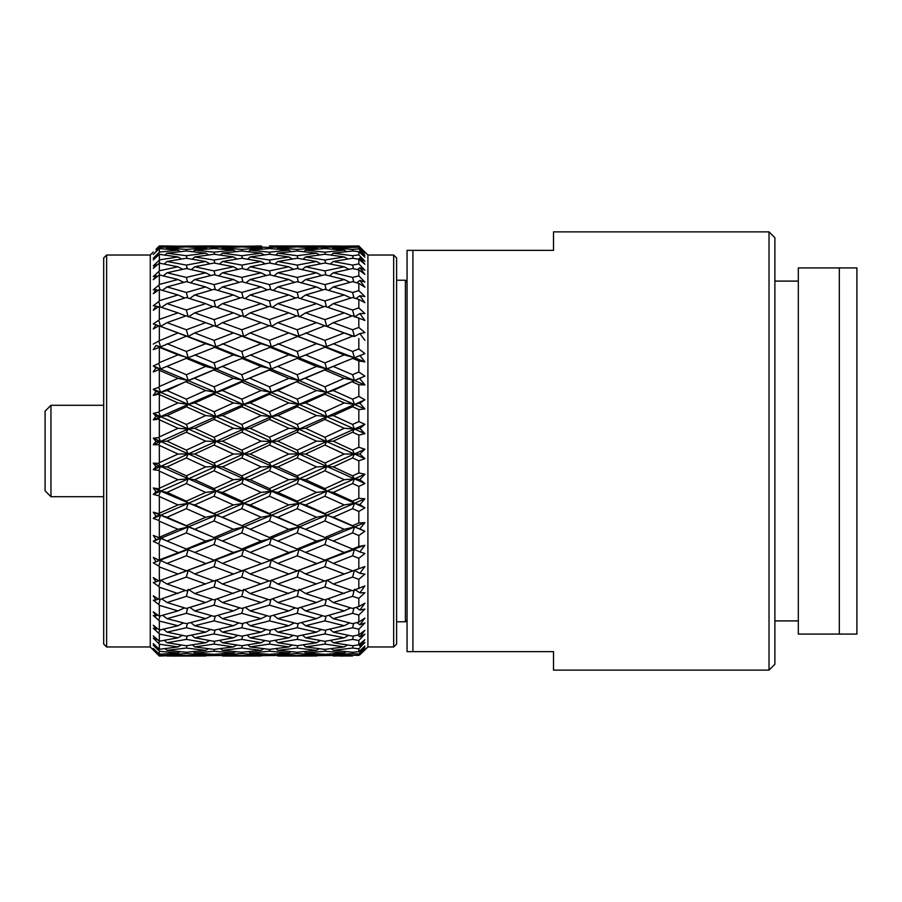 <?xml version="1.0" encoding="UTF-8"?>
<svg xmlns="http://www.w3.org/2000/svg" width="902" height="902" viewBox="0 0 902 902"><rect width="100%" height="100%" fill="white"/><g stroke="black" fill="none" stroke-linecap="round" stroke-linejoin="round"><path stroke-width="1.35" d="M50.963 496.698L45.1 490.835L45.1 411.165L50.963 405.302L50.963 496.698L103.685 496.698M407.05 250.339L412.902 250.339L412.902 651.661L407.05 651.661L407.05 250.339M774.886 237.745L774.886 664.255L769.023 670.118L769.023 231.882L774.886 237.745M412.902 651.661L553.512 651.661L553.512 670.118L769.023 670.118M769.023 231.882L553.512 231.882L553.512 250.339L412.902 250.339M853.856 634.083L856.9 634.083L856.9 267.917L798.315 267.917L798.315 634.083L856.9 634.083L856.9 307.808M839.322 634.083L839.322 267.917L853.844 267.917M774.886 281.097L798.315 281.097M396.609 257.961L396.609 644.039L393.678 646.971L393.678 255.029L396.609 257.961M106.616 646.971L103.685 644.039L103.685 257.961L106.616 255.029L106.616 646.971L150.262 646.971L159.338 656.047L178.788 655.326M396.609 621.771L405.404 621.771L405.404 280.229L396.609 280.229M214.09 246.066L222.399 246.009M261.512 246.223L222.163 246.235M186.522 246.911L186.342 246.302L206.096 246.223M234.554 247.261L233.415 246.573L214.056 246.066L194.708 246.573L193.964 247.283M159.045 248.839L159.338 247.43L177.987 246.573L179.126 247.261M207.494 249.053L205.679 247.971L186.342 246.911L167.039 247.971L165.833 249.11M180.423 251.624L177.987 250.17L159.338 248.602L153.284 254.454L156.271 251.523M158.842 246.562L159.338 245.953L167.005 246.009M205.679 245.975L166.769 246.235M177.987 246.573L159.338 246.077L156.001 249.392M352.964 652.225L352.581 653.6L333.266 654.796L358.827 655.371L364.893 649.474L359.65 654.57M325.16 654.311L324.912 655.179L305.564 655.81L345.015 655.326M352.693 655.585L333.233 655.991M297.299 655.585L284.367 656.047L316.591 655.991M353.223 645.652L352.581 648.042L333.266 650.342L352.581 652.259L358.827 651.684L364.893 646.125L359.864 651.943L359.21 651.323M325.419 649.327L324.912 651.221L305.564 652.969L324.912 654.322L344.214 652.969L346.357 651.684M333.266 654.796L332.286 653.849M297.57 652.225L297.186 653.6L277.827 654.796L297.186 655.585L316.534 654.796L318.045 653.882M269.709 654.311L269.461 655.179L250.158 655.81L289.61 655.326M284.367 656.047L277.793 655.991M241.894 655.585L228.973 656.047L261.152 655.991M353.46 635.989L352.581 639.383L333.266 642.743L352.581 645.742L358.827 644.817L364.893 639.698L359.864 645.933L358.658 644.84M325.667 641.198L324.912 644.096L305.564 646.926L324.912 649.395L344.214 646.926L347.552 644.998M333.266 650.342L331.406 648.606M297.829 645.652L297.186 648.042L277.827 650.342L297.186 652.259L316.534 650.342L319.297 648.718M305.564 652.969L304.132 651.616M269.969 649.327L269.461 651.221L250.158 652.969L269.461 654.322L288.809 652.969L290.963 651.684M277.827 654.796L276.835 653.849M242.176 652.225L241.792 653.6L222.433 654.796L241.792 655.585L261.095 654.796L262.595 653.882M214.304 654.311L214.056 655.179L194.708 655.81L234.216 655.326M228.973 656.047L222.399 655.991M186.455 655.585L173.556 656.047L205.724 655.991M353.708 623.383L352.581 627.747L333.266 632.133L352.581 636.169L358.827 634.907L364.893 630.295L359.864 636.857L357.823 635.109M325.915 630.047L324.912 633.926L305.564 637.804L324.912 641.333L344.214 637.804L348.646 635.369M333.266 642.743L330.56 640.341M298.066 635.989L297.186 639.371L277.827 642.743L297.186 645.742L316.534 642.743L320.435 640.544M305.564 646.926L303.264 644.84M270.217 641.198L269.461 644.096L250.158 646.926L269.461 649.395L288.809 646.926L292.147 644.998M277.827 650.342L275.956 648.606M242.424 645.652L241.792 648.042L222.433 650.342L241.792 652.259L261.095 650.342L263.858 648.718M250.158 652.969L248.715 651.616M214.563 649.327L214.056 651.221L194.708 652.969L214.056 654.322L233.415 652.969L235.569 651.684M222.433 654.796L221.441 653.849M186.725 652.225L186.342 653.6L167.039 654.796L186.342 655.585L205.679 654.796L207.178 653.882M173.556 656.047L167.005 655.991M353.967 608.038L352.581 613.315L333.266 618.659L352.581 623.665L358.827 622.087L364.893 618.062L359.864 624.849L357 622.549M326.163 616.032L324.912 620.869L305.564 625.74L324.912 630.272L344.214 625.74L349.683 622.932M333.266 632.133L329.737 629.168M298.314 623.383L297.186 627.736L277.827 632.133L297.186 636.169L316.534 632.133L321.495 629.495M305.564 637.804L302.441 635.109M270.465 630.047L269.461 633.926L250.158 637.804L269.461 641.333L288.809 637.804L293.251 635.369M277.827 642.743L275.121 640.341M242.672 635.989L241.792 639.383L222.433 642.743L241.792 645.742L261.095 642.743L264.985 640.544M250.158 646.926L247.858 644.84M214.811 641.198L214.056 644.096L194.708 646.926L214.056 649.395L233.415 646.926L236.752 644.998M222.433 650.342L220.562 648.606M186.973 645.652L186.342 648.042L167.039 650.342L186.342 652.259L205.679 650.342L208.441 648.718M194.708 652.969L193.265 651.616M159 653.995L158.82 654.638L153.284 648.38L159.338 654.277L177.987 652.969L180.129 651.684M167.039 654.796L166.047 653.849M305.564 573.965L299.069 570.335L297.186 570.831L326.795 560.097L324.912 560.142L344.214 552.43L364.893 545.327L359.864 551.923L354.463 549.431L352.581 555.801L333.266 563.423L326.795 560.097L324.912 566.659L305.564 573.965L324.912 581.046L364.893 566.535L359.864 573.345L354.463 570.335L352.581 577.054L333.266 584.022L352.581 590.742L364.893 585.928L359.864 592.839L354.463 589.344L352.581 596.335L333.266 602.536L352.581 608.444L358.827 606.572L364.893 603.201L359.864 610.102L356.143 607.384M326.423 599.402L324.912 605.129L305.564 610.913L324.912 616.382L344.214 610.913L350.698 607.88M333.266 618.659L328.892 615.277M298.573 608.038L297.186 613.315L277.827 618.659L297.186 623.665L316.534 618.659L322.521 615.728M305.564 625.74L301.606 622.549M270.713 616.032L269.461 620.869L250.158 625.74L269.461 630.272L288.809 625.74L294.289 622.932M277.827 632.133L274.287 629.168M242.92 623.383L241.792 627.747L222.433 632.133L241.792 636.169L261.095 632.133L266.056 629.495M250.158 637.804L247.035 635.109M215.059 630.047L214.056 633.926L194.708 637.804L214.056 641.333L233.415 637.804L237.846 635.369M222.433 642.743L219.716 640.341M187.221 635.989L186.342 639.383L167.039 642.743L186.342 645.742L205.679 642.743L209.58 640.544M194.708 646.926L192.408 644.84M159.203 649.226L158.82 650.635L153.284 645.189L155.945 647.038L153.284 643.656L159.338 649.316L177.987 646.926L181.325 644.998M167.039 650.342L165.167 648.606M333.266 584.022L326.795 580.099L324.912 586.965L305.564 593.561L324.912 599.886L351.724 590.449M333.266 602.536L328.024 598.883M305.564 593.561L299.069 589.344L297.186 596.335L277.827 602.536L297.186 608.444L316.534 602.536L323.536 599.447M305.564 610.913L300.749 607.384M270.972 599.402L269.461 605.129L250.158 610.913L269.461 616.382L288.809 610.913L295.304 607.88M277.827 618.659L273.453 615.277M243.168 608.038L241.792 613.315L222.433 618.659L241.792 623.665L261.095 618.659L267.071 615.728M250.158 625.74L246.201 622.549M215.307 616.043L214.056 620.869L194.708 625.74L214.056 630.272L233.415 625.74L238.895 622.932M222.433 632.133L218.893 629.168M187.469 623.383L186.342 627.747L167.039 632.133L186.342 636.169L205.679 632.133L210.64 629.495M194.708 637.804L191.585 635.109M159.417 641.198L158.82 643.487L153.284 638.21L155.945 639.574L153.284 635.887L159.338 641.209L177.987 637.804L182.418 635.369M167.039 642.743L164.322 640.341M155.945 639.574L156.79 639.112M340.471 575.352L364.893 566.535M250.158 573.965L243.664 570.335L241.792 570.831L271.344 560.097L269.461 560.142L288.809 552.43L299.069 549.431L297.186 549.036L316.534 541.042L326.795 538.381L324.912 537.524L344.214 529.294L354.463 526.982L364.893 522.619L359.864 528.899L354.463 526.982L352.581 532.879L333.266 541.042L326.795 538.381L324.912 544.526L305.564 552.43L299.069 549.431L297.186 555.801L277.827 563.423L271.344 560.097L269.461 566.659L250.158 573.965L269.461 581.046L299.069 570.335L297.186 577.054L277.827 584.022L297.186 590.742L324.573 580.922M277.827 584.022L271.344 580.099L269.461 586.965L250.158 593.561L269.461 599.886L296.33 590.449M277.827 602.536L272.573 598.883M250.158 593.561L243.664 589.344L241.792 596.335L222.433 602.536L241.792 608.444L261.095 602.536L268.086 599.447M250.158 610.913L245.344 607.384M215.567 599.402L214.056 605.129L194.708 610.913L214.056 616.382L233.415 610.913L239.909 607.88M222.433 618.659L218.047 615.277M187.717 608.027L186.342 613.315L167.039 618.659L186.342 623.665L205.679 618.659L211.666 615.728M194.708 625.74L190.75 622.549M159.665 630.047L158.82 633.305L153.284 628.288L155.945 629.134L153.284 625.21L159.338 630.115L177.987 625.74L183.444 622.932M167.039 632.133L163.499 629.168M155.945 629.134L157.128 628.514M285.145 575.318L354.463 549.431L352.581 549.036L358.827 546.477L364.893 545.327M194.708 573.965L188.225 570.335L186.342 570.831L215.939 560.097L214.056 560.142L233.415 552.43L243.664 549.431L241.792 549.036L261.095 541.042L271.344 538.381L269.461 537.524L288.809 529.294L299.069 526.982L297.186 525.686L316.534 517.241L326.795 515.29L324.912 513.542L344.214 504.928L354.463 503.339L364.893 498.783L359.864 504.658L354.463 503.339L352.581 508.672L333.266 517.241L326.795 515.29L324.912 520.916L305.564 529.294L299.069 526.982L297.186 532.879L277.827 541.042L271.344 538.381L269.461 544.526L250.158 552.43L243.664 549.431L241.792 555.801L222.433 563.423L215.939 560.097L214.056 566.659L194.708 573.965L214.056 581.046L243.664 570.335L241.792 577.066L222.433 584.022L241.792 590.742L269.134 580.922M222.433 584.022L215.939 580.099L214.056 586.965L194.708 593.561L214.056 599.886L240.935 590.449M222.433 602.536L217.168 598.883M194.708 593.561L188.225 589.344L186.342 596.335L167.039 602.536L186.342 608.444L205.679 602.536L212.68 599.447M194.708 610.913L189.894 607.384M159.913 616.043L158.82 620.249L153.284 615.559L155.945 615.874L153.284 611.793L159.338 616.201L177.987 610.913L184.459 607.88M167.039 618.659L162.653 615.277M155.945 615.874L157.523 615.13M229.751 575.329L271.344 560.097L326.795 538.381L354.463 526.982L352.581 525.686L358.827 522.98L364.893 522.619M167.039 584.022L160.545 580.099L158.82 586.379L153.284 582.568L155.945 581.824L153.284 577.584L158.82 580.967L188.225 570.335L186.342 577.066L167.039 584.022L186.342 590.742L213.718 580.922M160.173 599.402L158.82 604.52L153.284 600.247L155.945 600.033L153.284 595.827L159.338 599.672L185.485 590.449M167.039 602.536L161.774 598.883M155.945 600.033L157.997 599.142M174.233 575.363L243.664 549.431L299.069 526.982L354.463 503.339L352.581 501.162L358.827 498.344L364.893 498.783M155.945 581.824L158.594 580.82M364.893 474.204L359.864 479.56L354.463 478.861L364.893 474.204L358.827 472.964L352.581 475.85L354.463 478.861L352.581 483.562L333.266 492.402L326.795 491.173L354.463 478.861L364.893 483.506L358.827 486.415L352.581 483.562M153.284 562.825L160.545 560.097L158.82 566.095L153.284 562.825L188.225 549.431L186.342 555.801L167.039 563.423L159.338 559.883L215.939 538.381L214.056 544.526L194.708 552.43L186.342 549.025L205.679 541.042L215.939 538.381L243.664 526.982L241.792 532.879L222.433 541.042L214.056 537.536L233.415 529.294L243.664 526.982L271.344 515.29L269.461 520.916L250.158 529.294L241.792 525.686L261.095 517.241L271.344 515.29L299.069 503.339L297.186 508.672L277.827 517.241L271.344 515.29L269.461 513.542L288.809 504.928L299.069 503.339L326.795 491.173L324.912 496.201L305.564 504.928L299.069 503.339L297.186 501.162L316.534 492.402L326.795 491.173L324.912 488.58L344.214 479.706L354.463 478.861L326.795 466.435L364.893 449.241L359.864 454.022L354.463 453.943L352.581 450.143L358.827 447.245L364.893 449.241M344.214 454.033L354.463 453.943L352.581 457.923L333.266 466.909L326.795 466.435L324.912 463.019L344.214 454.033L324.912 445.047L305.564 454.033L299.069 453.943L364.893 424.323L359.864 428.427L354.463 428.991L352.581 424.447L358.827 421.572L364.893 424.323M153.284 541.313L160.545 538.381L158.82 543.996L153.284 541.313L155.945 539.554L160.545 538.381L188.225 526.982L186.342 532.879L167.039 541.042L159.338 537.242L177.987 529.294L188.225 526.982L215.939 515.29L214.056 520.916L194.708 529.294L186.342 525.686L205.679 517.241L215.939 515.29L243.664 503.339L241.792 508.672L222.433 517.241L215.939 515.29L214.056 513.554L233.415 504.928L243.664 503.339L271.344 491.173L269.461 496.201L250.158 504.928L243.664 503.339L241.792 501.162L261.095 492.402L271.344 491.173L299.069 478.861L297.186 483.551L277.827 492.402L271.344 491.173L269.461 488.58L288.809 479.706L299.069 478.861L297.186 475.85L316.534 466.909L326.795 466.435L324.912 470.776L305.564 479.706L299.069 478.861L326.795 466.435L299.069 453.943L297.186 450.143L316.534 441.157L326.795 441.45L324.912 437.267L344.214 428.315L354.463 428.991L352.581 432.193L333.266 441.157L326.795 441.45L324.912 445.047M153.284 518.379L160.545 515.29L158.82 520.431L153.284 518.379L155.945 516.147L160.545 515.29L188.225 503.339L186.342 508.672L167.039 517.241L160.545 515.29L158.82 513.7L159.338 513.249L177.987 504.928L188.225 503.339L215.939 491.173L214.056 496.201L194.708 504.928L188.225 503.339L186.342 501.162L205.679 492.402L215.939 491.173L243.664 478.861L241.792 483.562L222.433 492.402L215.939 491.173L214.056 488.58L233.415 479.706L243.664 478.861L271.344 466.435L269.461 470.776L250.158 479.706L243.664 478.861L241.792 475.85L261.095 466.909L271.344 466.435L269.461 463.019L288.809 454.033L299.069 453.943L297.186 457.923L277.827 466.909L271.344 466.435L299.069 453.943L271.344 441.45L364.893 399.823L359.864 403.194L354.463 404.378L352.581 399.18L358.827 396.373L364.893 399.823M344.214 402.957L354.463 404.378L352.581 406.746L333.266 415.563L326.795 416.611L324.912 411.74L344.214 402.957L324.912 394.264L305.564 402.957L299.069 404.378L364.893 376.123L354.463 380.497L352.581 374.725L358.827 372.041L364.893 376.123M316.534 415.563L326.795 416.611L324.912 419.407L305.564 428.315L299.069 428.991L297.186 424.447L316.534 415.563L297.186 406.746L277.827 415.563L271.344 416.611L299.069 404.378L297.186 399.18L316.534 390.532L326.795 392.314L324.912 386.823L344.214 378.344L354.463 380.497L333.266 390.532L326.795 392.314L324.912 394.264M288.809 428.315L299.069 428.991L297.186 432.182L277.827 441.157L271.344 441.45L269.461 437.267L288.809 428.315L269.461 419.407L250.158 428.315L243.664 428.991L271.344 416.611L269.461 411.74L288.809 402.957L299.069 404.378L297.186 406.746M153.284 494.375L160.545 491.173L158.82 495.773L153.284 494.375L155.945 491.714L160.545 491.173L188.225 478.861L186.342 483.562L167.039 492.402L160.545 491.173L158.82 488.805L159.338 488.275L177.987 479.706L188.225 478.861L215.939 466.435L214.056 470.776L194.708 479.706L188.225 478.861L186.342 475.85L205.679 466.909L215.939 466.435L243.664 453.943L241.792 457.923L222.433 466.909L215.939 466.435L214.056 463.019L233.415 454.033L243.664 453.943L241.792 450.143L261.095 441.157L271.344 441.45L269.461 445.047L250.158 454.033L243.664 453.943L271.344 441.45L243.664 428.991L241.792 424.447L261.095 415.563L271.344 416.611L269.461 419.407M153.284 469.694L160.545 466.435L158.82 470.404L153.284 469.694L155.945 466.638L160.545 466.435L188.225 453.943L186.342 457.923L167.039 466.909L160.545 466.435L158.82 463.312L159.338 462.703L177.987 454.033L188.225 453.943L215.939 441.45L214.056 445.047L194.708 454.033L188.225 453.943L186.342 450.143L205.679 441.157L215.939 441.45L214.056 437.267L233.415 428.315L243.664 428.991L241.792 432.193L222.433 441.157L215.939 441.45L243.664 428.991L215.939 416.611L271.344 392.314L344.801 361.589L326.795 368.952L324.912 362.92L344.214 354.892L354.463 357.733L352.581 351.464L358.827 348.939L364.893 353.607L344.801 361.589M316.534 366.449L326.795 368.952L299.069 380.497L297.186 374.725L316.534 366.449L297.186 358.342L271.344 368.952L289.328 361.612M288.809 378.344L299.069 380.497L277.827 390.532L271.344 392.314L269.461 386.823L288.809 378.344L269.461 370.012L243.664 380.497L271.344 368.952L269.461 362.92L288.809 354.892L299.069 357.733L297.186 351.464L316.534 343.707L326.795 346.875L324.912 340.404L344.214 332.939L354.463 336.435L352.581 329.782L358.827 327.46L364.893 332.624L359.864 333.548L354.463 336.435L352.581 336.153L297.186 358.342M261.095 390.532L271.344 392.314L269.461 394.264L250.158 402.957L243.664 404.378L241.792 399.18L261.095 390.532L241.792 381.997L222.433 390.532L215.939 392.314L243.664 380.497L241.792 374.725L261.095 366.449L271.344 368.952L269.461 370.012M233.415 402.957L243.664 404.378L241.792 406.746L222.433 415.563L215.939 416.611L214.056 411.74L233.415 402.957L214.056 394.264L194.708 402.957L188.225 404.378L215.939 392.314L214.056 386.823L233.415 378.344L243.664 380.497L241.792 381.997M153.284 444.72L160.545 441.45L158.82 444.731L153.284 444.72L155.945 441.315L160.545 441.45L188.225 428.991L186.342 432.193L167.039 441.157L160.545 441.45L158.82 437.628L159.338 436.951L177.987 428.315L188.225 428.991L186.342 424.447L205.679 415.563L215.939 416.611L214.056 419.407L194.708 428.315L188.225 428.991L215.939 416.611L188.225 404.378L186.342 399.18L205.679 390.532L215.939 392.314L214.056 394.264M153.284 419.847L160.545 416.611L158.82 419.159L153.284 419.847L155.945 416.149L160.545 416.611L158.82 412.158L159.338 411.425L177.987 402.957L188.225 404.378L186.342 406.746L167.039 415.563L160.545 416.611L188.225 404.378L160.545 392.314L233.945 361.612L215.939 368.952L214.056 362.92L233.415 354.892L243.664 357.733L241.792 351.464L261.095 343.707L271.344 346.875L269.461 340.404L288.809 332.939L299.069 336.435L297.186 329.782L316.534 322.645L324.833 325.735M364.893 313.513L359.864 313.569L354.463 316.952L352.581 310.006L358.827 307.92L364.893 313.513M359.864 313.569L364.893 320.458L352.581 315.768L333.266 322.645L326.795 326.445L324.912 319.635L344.214 312.859L351.972 315.982M344.214 332.939L324.912 325.712L233.945 361.612M205.679 366.449L215.939 368.952L188.225 380.497L186.342 374.725L205.679 366.449L186.342 358.342L160.545 368.952L178.607 361.578M177.987 378.344L188.225 380.497L167.039 390.532L160.545 392.314L158.82 387.296L159.338 386.518L177.987 378.344L159.338 370.305L159.338 386.518M153.284 395.459L155.945 391.536L160.545 392.314L158.82 394.095L153.284 395.459L160.545 392.314L153.284 389.202L158.82 387.296M354.024 297.953L352.581 292.462L358.827 290.636L364.893 296.566L359.864 295.755L355.94 298.551M326.49 306.872L324.912 300.941L344.214 294.954L350.946 298.021M359.864 295.755L364.893 302.666L358.827 299.453L352.581 297.513L333.266 303.624L327.798 307.311M344.214 312.859L324.912 306.353L305.564 312.859L299.069 316.952L297.186 310.006L316.534 303.624L323.784 306.725M316.534 322.645L297.186 315.768L277.827 322.645L271.344 326.445L269.461 319.635L288.809 312.859L296.578 315.982M288.809 332.939L269.461 325.712L250.158 332.939L243.664 336.435L241.792 329.782L261.095 322.645L269.382 325.735M233.415 332.939L243.664 336.435L241.792 336.153L215.939 346.875L214.056 340.404L233.415 332.939L214.056 325.712L194.708 332.939L188.225 336.435L186.342 329.782L205.679 322.645L213.977 325.735M205.679 343.707L215.939 346.875L188.225 357.733L186.342 351.464L205.679 343.707L186.342 336.153L160.545 346.875L158.82 340.967L177.987 332.939L186.342 336.153M153.284 371.951L160.545 368.952L153.284 371.951L155.945 367.847L160.545 368.952L158.82 363.438L159.338 362.638L177.987 354.892L188.225 357.733L186.342 358.342M353.764 281.999L352.581 277.41L358.827 275.888L364.893 282.055L359.864 280.387L356.797 282.8M326.22 289.655L324.912 284.615L344.214 279.519L349.931 282.382M359.864 280.387L364.893 287.208L358.827 283.329L352.581 281.683L333.266 286.915L328.689 290.365M298.63 297.953L297.186 292.462L316.534 286.915L322.758 289.892M344.214 294.954L324.912 289.283L305.564 294.954L300.546 298.551M271.04 306.872L269.461 300.941L288.809 294.954L295.54 298.021M316.534 303.624L297.186 297.513L277.827 303.624L272.359 307.311M288.809 312.859L269.461 306.353L250.158 312.859L243.664 316.952L241.792 310.006L261.095 303.624L268.334 306.725M261.095 322.645L241.792 315.768L222.433 322.645L215.939 326.445L214.056 319.635L233.415 312.859L241.172 315.982M153.284 349.683L155.945 345.477L160.545 346.875L153.284 349.683M353.528 268.717L352.581 265.098L358.827 263.903L364.893 270.217L359.864 267.714L357.632 269.608M325.972 275.009L324.912 270.904L344.214 266.778L348.894 269.315M359.864 267.714L364.893 274.343L358.827 269.867L352.581 268.525L333.266 272.799L329.534 275.865M298.37 281.988L297.186 277.41L316.534 272.799L321.743 275.516M344.214 279.519L324.912 274.749L305.564 279.519L301.403 282.8M270.769 289.655L269.461 284.615L288.809 279.519L294.526 282.382M316.534 286.915L297.186 281.683L277.827 286.915L273.25 290.365M243.236 297.964L241.792 292.462L261.095 286.915L267.308 289.892M288.809 294.954L269.461 289.283L250.158 294.954L245.141 298.551M215.634 306.872L214.056 300.941L233.415 294.954L240.146 298.021M261.095 303.624L241.792 297.513L222.433 303.624L216.954 307.311M233.415 312.859L214.056 306.353L194.708 312.859L188.225 316.952L186.342 310.006L205.679 303.624L212.917 306.725M205.679 322.645L186.342 315.768L167.039 322.645L160.545 326.445L158.82 320.221L159.338 319.398L177.987 312.859L185.733 315.982M177.987 332.939L158.82 325.769L153.284 329.016L155.945 324.776L158.763 325.802M353.28 258.344L352.581 255.728L358.827 254.86L364.893 261.219L359.864 257.927L358.466 259.19M325.723 263.159L324.912 260.035L344.214 256.946L347.822 259.009M359.864 257.927L364.893 264.252L358.827 259.246L352.581 258.243L333.266 261.49L330.369 264.038M298.122 268.717L297.186 265.098L316.534 261.49L320.695 263.801M344.214 266.778L324.912 263.012L305.564 266.778L302.238 269.608M270.521 275.009L269.461 270.904L288.809 266.778L293.5 269.315M316.534 272.799L297.186 268.525L277.827 272.799L274.095 275.865M242.976 281.999L241.792 277.41L261.095 272.799L266.293 275.516M288.809 279.519L269.461 274.749L250.158 279.519L245.998 282.8M215.364 289.655L214.056 284.615L233.415 279.519L239.131 282.382M261.095 286.915L241.792 281.683L222.433 286.915L217.844 290.365M187.785 297.964L186.342 292.462L205.679 286.915L211.902 289.892M233.415 294.954L214.056 289.283L194.708 294.954L189.691 298.551M160.24 306.872L158.82 301.55L159.338 300.727L177.987 294.954L184.707 298.021M205.679 303.624L186.342 297.513L167.039 303.624L161.559 307.311M177.987 312.859L158.82 306.488L153.284 310.277L155.945 306.06L158.121 306.973M353.032 251.038L352.581 249.426L358.827 248.918L364.893 255.221L359.864 251.196L359.097 251.906M325.475 254.308L324.912 252.177L344.214 250.17L346.65 251.624M359.864 251.196L364.893 257.115L358.827 251.658L352.581 250.993L333.266 253.169L331.203 255.074M297.885 258.344L297.186 255.728L316.534 253.169L319.579 254.939M344.214 256.946L324.912 254.229L305.564 256.946L303.072 259.19M270.273 263.159L269.461 260.035L288.809 256.946L292.417 259.009M316.534 261.49L297.186 258.243L277.827 261.49L274.918 264.038M242.728 268.717L241.792 265.098L261.095 261.49L265.244 263.801M288.809 266.778L269.461 263.012L250.158 266.778L246.832 269.608M215.116 275.009L214.056 270.904L233.415 266.778L238.105 269.315M261.095 272.799L241.792 268.525L222.433 272.799L218.69 275.865M187.526 281.999L186.342 277.41L205.679 272.799L210.888 275.516M233.415 279.519L214.056 274.749L194.708 279.519L190.547 282.8M159.97 289.655L158.82 285.224L159.338 284.423L177.987 279.519L183.692 282.382M205.679 286.915L186.342 281.683L167.039 286.915L162.45 290.365M177.987 294.954L159.338 289.474L153.284 293.748L155.945 289.632L157.625 290.41M352.761 246.911L352.581 246.302L358.827 246.156L364.893 252.301L359.548 247.903M325.227 248.58L324.912 247.464L344.214 246.573L345.353 247.261M359.864 247.61L364.893 253.034L358.827 247.204L333.266 247.971L332.071 249.11M297.626 251.038L297.186 249.426L316.534 247.971L318.35 249.053M344.214 250.17L324.912 248.557L305.564 250.17L303.918 251.703M270.025 254.308L269.461 252.177L288.809 250.17L291.256 251.624M316.534 253.169L297.186 250.993L277.827 253.169L275.753 255.074M242.48 258.344L241.792 255.728L261.095 253.169L264.128 254.939M288.809 256.946L269.461 254.229L250.158 256.946L247.667 259.19M214.868 263.159L214.056 260.035L233.415 256.946L237.023 259.009M261.095 261.49L241.792 258.243L222.433 261.49L219.524 264.038M187.278 268.717L186.342 265.098L205.679 261.49L209.828 263.801M233.415 266.778L214.056 263.012L194.708 266.778L191.382 269.608M159.722 275.009L158.82 271.525L159.338 270.758L177.987 266.778L182.666 269.315M205.679 272.799L186.342 268.525L167.039 272.799L163.296 275.865M177.987 279.519L159.338 274.918L153.284 279.71L155.945 275.741L157.219 276.395M324.945 246.066L333.233 246.009M359.864 654.773L367.903 646.971L367.903 255.029L358.827 245.953L333.007 246.235M297.367 246.911L297.186 246.302L316.952 246.223M344.214 246.573L324.912 246.066L305.564 246.573L304.82 247.283M269.777 248.58L269.461 247.464L288.809 246.573L289.948 247.261M316.534 247.971L297.186 246.911L277.827 247.971L276.632 249.11M242.232 251.038L241.792 249.426L261.095 247.971L262.91 249.065M288.809 250.17L269.461 248.557L250.158 250.17L248.512 251.714M214.631 254.308L214.056 252.177L233.415 250.17L235.862 251.624M261.095 253.169L241.792 250.993L222.433 253.169L220.359 255.074M187.041 258.344L186.342 255.728L205.679 253.169L208.712 254.939M233.415 256.946L214.056 254.229L194.708 256.946L192.216 259.19M159.485 263.159L159.338 259.923L177.987 256.946L181.584 259.009M205.679 261.49L186.342 258.243L167.039 261.49L164.13 264.038M177.987 266.778L159.338 263.136L153.284 268.368L155.945 264.624L156.869 265.12M339.783 656.047L352.581 655.957M359.864 651.943L364.893 647.749L358.827 654.029L352.581 653.6M359.864 645.933L364.893 642.472L358.827 648.82L352.581 648.042M359.864 636.857L364.893 634.174L358.827 640.499L352.581 639.383M359.864 624.849L364.893 622.978L358.827 629.19L352.581 627.747M359.864 610.102L364.893 609.076L358.827 615.074L352.581 613.315M359.864 592.839L364.893 592.682L358.827 598.364L352.581 596.335M359.864 573.345L364.893 574.055L358.827 579.332L352.581 577.054M359.864 551.923L364.893 553.49L358.827 558.282L352.581 555.801M155.945 441.315L153.284 438.18L271.344 491.173L364.893 531.301L358.827 535.529L352.581 532.879M359.864 528.899L364.893 531.301M155.945 416.149L153.284 413.387L364.893 507.849L358.827 511.457L352.581 508.672M359.864 504.658L364.893 507.849M359.864 479.56L364.893 483.506M155.945 367.847L153.284 365.975L215.939 392.314L364.893 458.644L358.827 460.821L352.581 457.923M359.864 454.022L364.893 458.644M155.945 345.477L215.939 368.952L299.069 404.378L364.893 433.659L358.827 435.08L352.581 432.193M359.864 428.427L364.893 433.659M161.255 326.659L215.939 346.875L299.069 380.497L364.893 408.956L358.827 409.587L352.581 406.746M359.864 403.194L364.893 408.956M216.694 326.682L271.344 346.875L326.795 368.952L364.893 384.906L358.827 384.737L352.581 381.997M359.864 378.716L364.893 384.906M272.043 326.659L354.463 357.733L364.893 361.905L358.827 360.935L352.581 358.342M359.864 355.377L364.893 361.905M327.426 326.637L352.581 336.153M359.864 333.548L364.893 340.313M156.565 256.788L155.945 256.439L153.284 258.186L158.82 252.774L159.248 254.375M167.039 247.971L186.342 249.426L186.782 251.038M194.708 246.573L214.056 247.464L214.372 248.58M222.433 245.975L241.792 246.302L241.961 246.911M261.152 246.009L250.158 246.573L269.461 247.464M177.987 256.946L159.338 254.319L153.284 259.911L155.945 256.439M106.616 255.029L150.262 255.029L150.262 646.971M155.945 264.624L153.284 265.865L158.82 260.644M159.338 254.319L159.338 259.923M158.82 252.774L159.338 252.109L177.987 250.17M159.338 248.602L159.338 252.109M155.945 251.331L158.82 248.016M159.338 246.077L159.338 247.43M155.945 249.369L158.82 246.471M150.262 255.029L153.284 252.019M177.987 655.81L159.338 655.213L159.338 656.047M159.338 655.213L158.82 654.638M177.987 652.969L159.338 651.289L159.338 654.277M159.338 651.289L158.82 650.635M177.987 646.926L159.338 644.197L159.338 649.316M159.338 644.197L158.82 643.487M177.987 637.804L159.338 634.061L159.338 641.209M159.338 634.061L158.82 633.305M177.987 625.74L159.338 621.038L159.338 630.115M159.338 621.038L158.82 620.249M177.987 610.913L159.338 605.343L159.338 616.201M159.338 605.343L158.82 604.52M177.987 593.561L159.338 587.202L159.338 599.672M159.338 587.202L158.82 586.379M177.987 573.965L159.338 566.918L159.338 580.798M159.338 566.918L158.82 566.095M155.945 561.563L153.284 557.346L158.82 560.142M177.987 552.43L159.338 544.808L159.338 559.883M159.338 544.808L158.82 543.996M155.945 539.554L153.284 535.427L158.82 537.603M177.987 529.294L159.338 521.209L159.338 537.242M159.338 521.209L158.82 520.431M155.945 516.147L153.284 512.178L158.82 513.7M177.987 504.928L159.338 496.517L159.338 513.249M159.338 496.517L158.82 495.773M155.945 491.714L153.284 487.959L158.82 488.805M177.987 479.706L159.338 471.092L159.338 488.275M159.338 471.092L158.82 470.404M155.945 466.638L153.284 463.166L158.82 463.312M177.987 454.033L159.338 445.362L159.338 462.703M159.338 445.362L158.82 444.731M153.284 438.18L158.82 437.628M177.987 428.315L159.338 419.712L159.338 436.951M153.284 413.387L158.82 412.158M177.987 402.957L159.338 394.569L159.338 411.425M155.945 391.536L153.284 389.202M153.284 365.975L158.82 363.438M177.987 354.892L159.338 347.315L159.338 362.638M153.284 344.102L158.82 340.967M159.338 325.96L159.338 340.144M155.945 324.776L153.284 323.908L158.82 320.221M159.338 306.579L159.338 319.398M155.945 306.06L153.284 305.722L158.82 301.55M159.338 289.474L159.338 300.727M155.945 289.632L153.284 289.824L158.82 285.224M159.338 274.918L159.338 284.423M155.945 275.741L153.284 276.474L158.82 271.525M159.338 263.136L159.338 270.758M358.827 247.204L358.827 248.918M358.827 251.658L358.827 254.86M358.827 259.246L358.827 263.903M358.827 269.867L358.827 275.888M358.827 283.329L358.827 290.636M358.827 299.453L358.827 307.92M358.827 317.955L358.827 327.46M358.827 338.566L358.827 348.939M358.827 360.935L358.827 372.041M358.827 384.737L358.827 396.373M358.827 409.587L358.827 421.572M358.827 435.08L358.827 447.245M358.827 460.821L358.827 472.964M358.827 486.415L358.827 498.344M358.827 511.457L358.827 522.98M358.827 535.529L358.827 546.477M358.827 558.282L358.827 568.463M358.827 579.332L358.827 588.6M358.827 598.364L358.827 606.572M358.827 615.074L358.827 622.087M358.827 629.19L358.827 634.907M358.827 640.499L358.827 644.817M358.827 648.82L358.827 651.684M358.827 654.029L358.827 655.371M333.266 245.975L352.581 246.302M316.534 245.975L277.827 245.975L297.186 246.302M269.461 245.953L277.793 246.009M333.266 247.971L352.581 249.426M249.414 247.283L250.158 246.573M241.792 246.302L261.095 245.975M333.266 253.169L352.581 255.728M261.095 247.971L241.792 246.911L222.433 247.971L241.792 249.426M221.227 249.11L222.433 247.971M214.056 247.464L233.415 246.573M333.266 261.49L352.581 265.098M233.415 250.17L214.056 248.557L194.708 250.17L214.056 252.177M193.062 251.714L194.708 250.17M186.342 249.426L205.679 247.971M333.266 272.799L352.581 277.41M205.679 253.169L186.342 250.993L167.039 253.169L186.342 255.728M164.965 255.074L167.039 253.169M333.266 286.915L352.581 292.462M333.266 303.624L352.581 310.006M333.266 322.645L352.581 329.782M333.266 343.707L352.581 351.464M333.266 366.449L352.581 374.725M333.266 390.532L352.581 399.18M333.266 415.563L352.581 424.447M333.266 441.157L352.581 450.143M333.266 466.909L352.581 475.85M333.266 492.402L352.581 501.162M333.266 517.241L352.581 525.686M333.266 541.042L352.581 549.036M333.266 563.423L352.581 570.831M288.809 246.573L269.461 246.066M316.591 246.009L324.912 245.953M167.039 261.49L186.342 265.098M194.708 256.946L214.056 260.035M222.433 253.169L241.792 255.728M250.158 250.17L269.461 252.177M277.827 247.971L297.186 249.426M305.564 246.573L324.912 247.464M167.039 272.799L186.342 277.41M194.708 266.778L214.056 270.904M222.433 261.49L241.792 265.098M250.158 256.946L269.461 260.035M277.827 253.169L297.186 255.728M305.564 250.17L324.912 252.177M167.039 286.915L186.342 292.462M194.708 279.519L214.056 284.615M222.433 272.799L241.792 277.41M250.158 266.778L269.461 270.904M277.827 261.49L297.186 265.098M305.564 256.946L324.912 260.035M167.039 303.624L186.342 310.006M194.708 294.954L214.056 300.941M222.433 286.915L241.792 292.462M250.158 279.519L269.461 284.615M277.827 272.799L297.186 277.41M305.564 266.778L324.912 270.904M167.039 322.645L186.342 329.782M194.708 312.859L214.056 319.635M222.433 303.624L241.792 310.006M250.158 294.954L269.461 300.941M277.827 286.915L297.186 292.462M305.564 279.519L324.912 284.615M167.039 343.707L186.342 351.464M194.708 332.939L214.056 340.404M222.433 322.645L241.792 329.782M250.158 312.859L269.461 319.635M277.827 303.624L297.186 310.006M305.564 294.954L324.912 300.941M167.039 366.449L186.342 374.725M194.708 354.892L214.056 362.92M233.415 354.892L214.056 347.044M222.433 343.707L241.792 351.464M261.095 343.707L241.792 336.153M250.158 332.939L269.461 340.404M277.827 322.645L297.186 329.782M305.564 312.859L324.912 319.635M167.039 390.532L186.342 399.18M205.679 390.532L186.342 381.997M194.708 378.344L214.056 386.823M233.415 378.344L214.056 370.012M222.433 366.449L241.792 374.725M261.095 366.449L241.792 358.342M250.158 354.892L269.461 362.92M288.809 354.892L269.461 347.044M277.827 343.707L297.186 351.464M316.534 343.707L297.186 336.153M305.564 332.939L324.912 340.404M167.039 415.563L186.342 424.447M205.679 415.563L186.342 406.746M194.708 402.957L214.056 411.74M222.433 390.532L241.792 399.18M250.158 378.344L269.461 386.823M277.827 366.449L297.186 374.725M305.564 354.892L324.912 362.92M344.214 354.892L324.912 347.044M153.284 463.166L243.664 503.339L330.966 540.084M167.039 441.157L186.342 450.143M205.679 441.157L186.342 432.193M194.708 428.315L214.056 437.267M233.415 428.315L214.056 419.407M222.433 415.563L241.792 424.447M261.095 415.563L241.792 406.746M250.158 402.957L269.461 411.74M288.809 402.957L269.461 394.264M277.827 390.532L297.186 399.18M316.534 390.532L297.186 381.997M305.564 378.344L324.912 386.823M344.214 378.344L324.912 370.012M153.284 487.959L275.437 540.05M167.039 466.909L186.342 475.85M205.679 466.909L186.342 457.923M194.708 454.033L214.056 463.019M233.415 454.033L214.056 445.047M222.433 441.157L241.792 450.143M261.095 441.157L241.792 432.193M250.158 428.315L269.461 437.267M277.827 415.563L297.186 424.447M305.564 402.957L324.912 411.74M153.284 512.178L219.987 540.016M167.039 492.402L186.342 501.162M205.679 492.402L186.342 483.562M194.708 479.706L214.056 488.58M233.415 479.706L214.056 470.776M222.433 466.909L241.792 475.85M261.095 466.909L241.792 457.923M250.158 454.033L269.461 463.019M288.809 454.033L269.461 445.047M277.827 441.157L297.186 450.143M316.534 441.157L297.186 432.182M305.564 428.315L324.912 437.267M344.214 428.315L324.912 419.407M153.284 535.427L164.649 540.05M167.039 517.241L186.342 525.686M205.679 517.241L186.342 508.672M194.708 504.928L214.056 513.554M233.415 504.928L214.056 496.201M222.433 492.402L241.792 501.162M261.095 492.402L241.792 483.562M250.158 479.706L269.461 488.58M288.809 479.706L269.461 470.776M277.827 466.909L297.186 475.85M316.534 466.909L297.186 457.923M305.564 454.033L324.912 463.019M167.039 541.042L186.342 549.025M205.679 541.042L186.342 532.879M194.708 529.294L214.056 537.536M233.415 529.294L214.056 520.916M222.433 517.241L241.792 525.686M261.095 517.241L241.792 508.672M250.158 504.928L269.461 513.542M288.809 504.928L269.461 496.201M277.827 492.402L297.186 501.162M316.534 492.402L297.186 483.551M305.564 479.706L324.912 488.58M344.214 479.706L324.912 470.776M167.039 563.423L186.342 570.831M205.679 563.423L186.342 555.801M194.708 552.43L214.056 560.142M233.415 552.43L214.056 544.526M222.433 541.042L241.792 549.036M261.095 541.042L241.792 532.879M250.158 529.294L269.461 537.524M288.809 529.294L269.461 520.916M277.827 517.241L297.186 525.686M316.534 517.241L297.186 508.672M305.564 504.928L324.912 513.542M344.214 504.928L324.912 496.201M205.679 584.022L186.342 577.066M233.415 573.965L214.056 566.659M222.433 563.423L241.792 570.831M261.095 563.423L241.792 555.801M250.158 552.43L269.461 560.142M288.809 552.43L269.461 544.526M277.827 541.042L297.186 549.036M316.534 541.042L297.186 532.879M305.564 529.294L324.912 537.524M344.214 529.294L324.912 520.916M205.679 602.536L186.342 596.335M233.415 593.561L214.056 586.965M261.095 584.022L241.792 577.066M288.809 573.965L269.461 566.659M277.827 563.423L297.186 570.831M316.534 563.423L297.186 555.801M305.564 552.43L324.912 560.142M344.214 552.43L324.912 544.526M205.679 618.659L186.342 613.315M233.415 610.913L214.056 605.129M261.095 602.536L241.792 596.335M288.809 593.561L269.461 586.965M316.534 584.022L297.186 577.054M344.214 573.965L324.912 566.659M205.679 632.133L186.342 627.747M233.415 625.74L214.056 620.869M261.095 618.659L241.792 613.315M288.809 610.913L269.461 605.129M316.534 602.536L297.186 596.335M344.214 593.561L324.912 586.965M205.679 642.743L186.342 639.383M233.415 637.804L214.056 633.926M261.095 632.133L241.792 627.747M288.809 625.74L269.461 620.869M316.534 618.659L297.186 613.315M344.214 610.913L324.912 605.129M205.679 650.342L186.342 648.042M233.415 646.926L214.056 644.096M261.095 642.743L241.792 639.383M288.809 637.804L269.461 633.926M316.534 632.133L297.186 627.736M344.214 625.74L324.912 620.869M205.679 654.796L186.342 653.6M233.415 652.969L214.056 651.221M261.095 650.342L241.792 648.042M288.809 646.926L269.461 644.096M316.534 642.743L297.186 639.371M344.214 637.804L324.912 633.926M199.139 656.047L186.342 655.957M233.415 655.81L214.056 655.179M261.095 654.796L241.792 653.6M288.809 652.969L269.461 651.221M316.534 650.342L297.186 648.042M344.214 646.926L324.912 644.096M254.578 656.047L241.792 655.957M288.809 655.81L269.461 655.179M316.534 654.796L297.186 653.6M344.214 652.969L324.912 651.221M310.006 656.047L297.186 655.957M344.214 655.81L324.912 655.179M167.039 245.975L186.342 246.302M205.724 246.009L214.056 245.953M774.886 620.903L798.315 620.903M407.05 281.864L405.404 280.229M407.05 620.136L405.404 621.771M50.963 405.302L103.685 405.302M367.903 646.971L393.678 646.971M367.903 255.029L393.678 255.029"/></g></svg>
